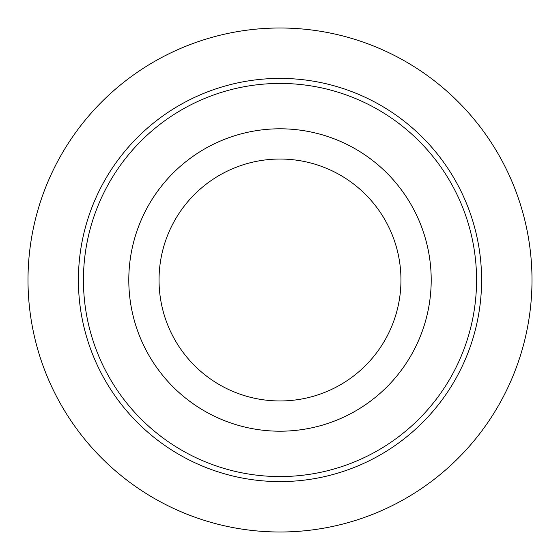 <?xml version="1.0" encoding="UTF-8"?>
<svg xmlns="http://www.w3.org/2000/svg" width="560" height="560" viewBox="0 0 560 560"><rect width="100%" height="100%" fill="white"/><g stroke="black" fill="none" stroke-linecap="round" stroke-linejoin="round"><path stroke-width="0.84" d="M412.692 352.492A151.2 151.2 0 0 1 207.508 412.692A151.2 151.2 0 0 1 147.308 207.508A151.2 151.2 0 0 1 352.492 147.308A151.2 151.2 0 0 1 412.692 352.492M386.155 337.988A120.96 120.96 0 0 1 222.012 386.155A120.96 120.96 0 0 1 173.845 222.012A120.96 120.96 0 0 1 337.988 173.845A120.96 120.96 0 0 1 386.155 337.988M452.501 374.234A196.56 196.56 0 0 1 185.766 452.501A196.56 196.56 0 0 1 107.499 185.766A196.56 196.56 0 0 1 374.234 107.499A196.56 196.56 0 0 1 452.501 374.234M456.918 376.649A201.6 201.6 0 0 1 183.351 456.918A201.6 201.6 0 0 1 103.082 183.351A201.6 201.6 0 0 1 376.649 103.082A201.6 201.6 0 0 1 456.918 376.649M532 280A252 252 0 0 0 280 28A252 252 0 0 0 28 280A252 252 0 0 0 280 532A252 252 0 0 0 532 280"/></g></svg>
